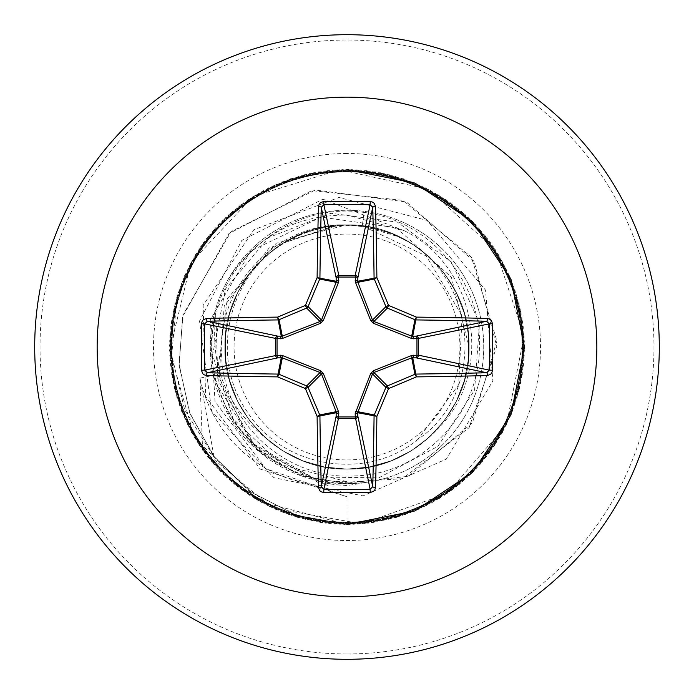 <?xml version="1.0" encoding="UTF-8"?>
<svg xmlns="http://www.w3.org/2000/svg" width="694" height="694" viewBox="0 0 694 694"><rect width="100%" height="100%" fill="white"/><g stroke="black" fill="none" stroke-linecap="round" stroke-linejoin="round"><path stroke-width="0.52" stroke-dasharray="3.47 2.6" d="M347 459.922A112.922 112.922 0 0 0 459.922 347A112.922 112.922 0 0 0 347 234.078A112.922 112.922 0 0 0 234.078 347A112.922 112.922 0 0 0 347 459.922M364.628 482.434A136.189 136.189 0 0 1 199.959 378.143A136.189 136.189 0 0 0 363.205 482.764L347 483.727A136.727 136.727 0 0 0 483.727 347A136.727 136.727 0 0 0 347 210.273A136.727 136.727 0 0 0 210.273 347A136.727 136.727 0 0 0 347 483.727L301.37 475.78L260.918 453.234L230.469 418.326L213.24 375.333C206.604 342.038 211.323 310.504 227.406 280.732A136.727 136.727 0 0 1 483.492 338.88A136.727 136.727 0 0 1 363.205 482.764L347 483.44L333.198 482.625C270.556 472.258 230.963 436.405 214.42 375.081C210.213 354.868 210.707 334.768 215.921 314.79C209.735 365.018 226.131 405.929 265.099 437.532A122.083 122.083 0 0 0 347 469.083L369.434 467.001L391.104 460.833L411.264 450.796L429.248 437.22L444.42 420.573L456.279 401.418L464.425 380.407L468.563 358.26L468.563 335.74L464.425 313.593L456.279 292.582L444.42 273.427L429.248 256.78L411.264 243.204L391.104 233.167L369.434 226.999L347 224.917A122.083 122.083 0 0 0 346.254 224.925C281.027 223.685 223.121 282.311 224.917 347.338C223.364 412.436 281.929 470.593 347 469.083C412.236 470.619 470.619 412.557 469.083 347C470.653 281.469 412.184 223.355 347 224.917L324.566 226.999L302.896 233.167L282.736 243.204L264.752 256.78L249.58 273.427L237.721 292.582L229.575 313.593L225.437 335.74L225.437 358.26L229.575 380.407L237.721 401.418L249.58 420.573L264.752 437.22L282.736 450.796L302.896 460.833L324.566 467.001L347 469.083C412.514 470.653 470.645 412.193 469.083 347.009C470.844 281.868 412.141 223.164 347 224.917C281.868 223.173 223.182 281.825 224.917 347C223.364 412.201 281.443 470.636 347 469.083L369.434 467.001L391.104 460.833L411.264 450.796L429.248 437.22L444.42 420.573L456.279 401.418L464.425 380.407L468.563 358.26L468.563 335.74L464.425 313.593L456.279 292.582L444.42 273.427L429.248 256.78L411.264 243.204L391.104 233.167L369.434 226.999L347 224.917L324.566 226.999L302.896 233.167L282.736 243.204L264.752 256.78L249.58 273.427L237.721 292.582L229.575 313.593L225.437 335.74L225.437 358.26L229.575 380.407L237.721 401.418L249.58 420.573L264.752 437.22L282.736 450.796L302.896 460.833L324.566 467.001L347 469.083C412.158 470.74 470.749 412.349 469.083 346.974C470.706 281.625 412.193 223.294 347 224.917C281.79 223.294 223.312 281.643 224.917 346.948C223.407 412.236 281.747 470.784 347 469.083L369.434 467.001L391.104 460.833L411.264 450.796L429.248 437.22L444.42 420.573L456.279 401.418L464.425 380.407L468.563 358.26L468.563 335.74L464.425 313.593L456.279 292.582L444.42 273.427L429.248 256.78L411.264 243.204L391.104 233.167L369.434 226.999L347 224.917L324.566 226.999L302.896 233.167L282.736 243.204L264.752 256.78L249.58 273.427L237.721 292.582L229.575 313.593L225.437 335.74L225.437 358.26L229.575 380.407L237.721 401.418L249.58 420.573L264.752 437.22L282.736 450.796L302.896 460.833L324.566 467.001L347 469.083C412.132 470.636 470.888 412.175 469.083 346.957C470.688 281.79 412.349 223.277 347 224.917C281.781 223.095 223.286 282.007 224.917 347.069C223.329 412.314 281.738 470.714 347 469.083L369.434 467.001L391.104 460.833L411.264 450.796L429.248 437.22L444.42 420.573L456.279 401.418L464.425 380.407L468.563 358.26L468.563 335.74L464.425 313.593L456.279 292.582L444.42 273.427L429.248 256.78L411.264 243.204L391.104 233.167L369.434 226.999L347 224.917L324.566 226.999L302.896 233.167L282.736 243.204L264.752 256.78L249.58 273.427L237.721 292.582L229.575 313.593L225.437 335.74L225.437 358.26L229.575 380.407L237.721 401.418L249.58 420.573L264.752 437.22L282.736 450.796L302.896 460.833L324.566 467.001L347 469.083C412.279 470.714 470.671 412.297 469.083 347.069C470.87 281.885 412.158 223.164 347 224.917C281.634 223.268 223.294 281.816 224.917 346.974C223.173 412.201 281.781 470.593 347 469.083L369.434 467.001L391.104 460.833L411.264 450.796L429.248 437.22L444.42 420.573L456.279 401.418L464.425 380.407L468.563 358.26L468.563 335.74L464.425 313.593L456.279 292.582L444.42 273.427L429.248 256.78L411.264 243.204L391.104 233.167L369.434 226.999L347 224.917L324.566 226.999L302.896 233.167L282.736 243.204L264.752 256.78L249.58 273.427L237.721 292.582L229.575 313.593L225.437 335.74L225.437 358.26L229.575 380.407L237.721 401.418L249.58 420.573L264.752 437.22L282.736 450.796L302.896 460.833L324.566 467.001L347 469.083C412.271 470.732 470.549 412.34 469.083 346.965C470.697 281.634 412.201 223.294 347 224.917C281.799 223.294 223.303 281.643 224.917 346.957C223.425 412.288 281.738 470.758 347 469.083L369.434 467.001L391.104 460.833L411.264 450.796L429.248 437.22L444.42 420.573L456.279 401.418L464.425 380.407L468.563 358.26L468.563 335.74L464.425 313.593L456.279 292.582L444.42 273.427L429.248 256.78L411.264 243.204L391.104 233.167L369.434 226.999L347 224.917L324.566 226.999L302.896 233.167L282.736 243.204L264.752 256.78L249.58 273.427L237.721 292.582L229.575 313.593L225.437 335.74L225.437 358.26L229.575 380.407L237.721 401.418L249.58 420.573L264.752 437.22L282.736 450.796L302.896 460.833L324.566 467.001L347 469.083C412.175 470.61 470.862 412.193 469.083 346.965C470.688 281.807 412.366 223.277 347 224.917C281.851 223.164 223.138 281.859 224.917 347.069C223.329 412.305 281.729 470.714 347 469.083L369.434 467.001L391.104 460.833L411.264 450.796L429.248 437.22L444.42 420.573L456.279 401.418L464.425 380.407L468.563 358.26L468.563 335.74L464.425 313.593L456.279 292.582L444.42 273.427L429.248 256.78L411.264 243.204L391.104 233.167L369.434 226.999L347 224.917L324.566 226.999L302.896 233.167L282.736 243.204L264.752 256.78L249.58 273.427L237.721 292.582L229.575 313.593L225.437 335.74L225.437 358.26L229.575 380.407L237.721 401.418L249.58 420.573L264.752 437.22L282.736 450.796L302.896 460.833L324.566 467.001L347 469.083C412.271 470.714 470.671 412.305 469.083 347.069C470.862 281.859 412.149 223.164 347 224.917C281.634 223.277 223.312 281.807 224.917 346.965C223.138 412.193 281.825 470.619 347 469.083L369.434 467.001L391.104 460.833L411.264 450.796L429.248 437.22L444.42 420.573L456.279 401.418L464.425 380.407L468.563 358.26L468.563 335.74L464.425 313.593L456.279 292.582L444.42 273.427L429.248 256.78L411.264 243.204L391.104 233.167L369.434 226.999L347 224.917L324.566 226.999L302.896 233.167L282.736 243.204L264.752 256.78L249.58 273.427L237.721 292.582L229.575 313.593L225.437 335.74L225.437 358.26L229.575 380.407L237.721 401.418L249.58 420.573L264.752 437.22L282.736 450.796L302.896 460.833L324.566 467.001L347 469.083C412.262 470.758 470.575 412.288 469.083 346.957C470.697 281.643 412.201 223.294 347 224.917C281.799 223.294 223.303 281.634 224.917 346.965C223.451 412.349 281.729 470.732 347 469.083L369.434 467.001L391.104 460.833L411.264 450.796L429.248 437.22L444.42 420.573L456.279 401.418L464.425 380.407L468.563 358.26L468.563 335.74L464.425 313.593L456.279 292.582L444.42 273.427L429.248 256.78L411.264 243.204L391.104 233.167L369.434 226.999L347 224.917L324.566 226.999L302.896 233.167L282.736 243.204L264.752 256.78L249.58 273.427L237.721 292.582L229.575 313.593L225.437 335.74L225.437 358.26L229.575 380.407L237.721 401.418L249.58 420.573L264.752 437.22L282.736 450.796L302.896 460.833L324.566 467.001L347 469.083C412.227 470.593 470.827 412.21 469.083 346.974C470.706 281.825 412.366 223.268 347 224.917C281.842 223.164 223.13 281.885 224.917 347.069C223.329 412.288 281.721 470.714 347 469.083L369.434 467.001L391.104 460.833L411.264 450.796L429.248 437.22L444.42 420.573L456.279 401.418L464.425 380.407L468.563 358.26L468.563 335.74L464.425 313.593L456.279 292.582L444.42 273.427L429.248 256.78L411.264 243.204L391.104 233.167L369.434 226.999L347 224.917L324.566 226.999L302.896 233.167L282.736 243.204L264.752 256.78L249.58 273.427L237.721 292.582L229.575 313.593L225.437 335.74L225.437 358.26L229.575 380.407L237.721 401.418L249.58 420.573L264.752 437.22L282.736 450.796L302.896 460.833L324.566 467.001L347 469.083C412.253 470.714 470.671 412.314 469.083 347.069C470.706 281.998 412.219 223.104 347 224.917C281.651 223.277 223.312 281.79 224.917 346.957C223.112 412.175 281.877 470.636 347 469.083L369.434 467.001L391.104 460.833L411.264 450.796L429.248 437.22L444.42 420.573L456.279 401.418L464.425 380.407L468.563 358.26L468.563 335.74L464.425 313.593L456.279 292.582L444.42 273.427L429.248 256.78L411.264 243.204L391.104 233.167L369.434 226.999L347 224.917L324.566 226.999L302.896 233.167L282.736 243.204L264.752 256.78L249.58 273.427L237.721 292.582L229.575 313.593L225.437 335.74L225.437 358.26L229.575 380.407L237.721 401.418L249.58 420.573L264.752 437.22L282.736 450.796L302.896 460.833L324.566 467.001L347 469.083C412.253 470.784 470.593 412.236 469.083 346.948C470.688 281.651 412.219 223.294 347 224.917C281.807 223.294 223.294 281.625 224.917 346.974C223.251 412.349 281.842 470.732 347 469.083L369.434 467.001L391.104 460.833L411.264 450.796L429.248 437.22L444.42 420.573L456.279 401.418L464.425 380.407L468.563 358.26L468.563 335.74L464.425 313.593L456.279 292.582L444.42 273.427L429.248 256.78L411.264 243.204L391.104 233.167L369.434 226.999L347 224.917L324.566 226.999L302.896 233.167L282.736 243.204L264.752 256.78L249.58 273.427L237.721 292.582L229.575 313.593L225.437 335.74L225.437 358.26L229.575 380.407L237.721 401.418L249.58 420.573L264.752 437.22L282.736 450.796L302.896 460.833L324.566 467.001L347 469.083C412.271 470.567 470.801 412.219 469.083 346.983C470.723 281.833 412.357 223.268 347 224.917C281.833 223.156 223.121 281.903 224.917 347.069C223.329 412.279 281.703 470.714 347 469.083L369.434 467.001L391.104 460.833L411.264 450.796L429.248 437.22L444.42 420.573L456.279 401.418L464.425 380.407L468.563 358.26L468.563 335.74L464.425 313.593L456.279 292.582L444.42 273.427L429.248 256.78L411.264 243.204L391.104 233.167L369.434 226.999L347 224.917L324.566 226.999L302.896 233.167L282.736 243.204L264.752 256.78L249.58 273.427L237.721 292.582L229.575 313.593L225.437 335.74L225.437 358.26L229.575 380.407L237.721 401.418L249.58 420.573L264.752 437.22L282.736 450.796L302.896 460.833L324.566 467.001L347 469.083C412.245 470.706 470.671 412.323 469.083 347.069C470.679 281.946 412.227 223.13 347 224.917C281.66 223.277 223.321 281.773 224.917 346.948C223.078 412.167 281.92 470.662 347 469.083L369.434 467.001L391.104 460.833L411.264 450.796L429.248 437.22L444.42 420.573L456.279 401.418L464.425 380.407L468.563 358.26L468.563 335.74L464.425 313.593L456.279 292.582L444.42 273.427L429.248 256.78L411.264 243.204L391.104 233.167L369.434 226.999L347 224.917L324.566 226.999L302.896 233.167L282.736 243.204L264.752 256.78L249.58 273.427L237.721 292.582L229.575 313.593L225.437 335.74L225.437 358.26L229.575 380.407L237.721 401.418L249.58 420.573L264.752 437.22L282.736 450.796L302.896 460.833L324.566 467.001L347 469.083C412.245 470.81 470.619 412.184 469.083 346.939C470.679 281.651 412.227 223.294 347 224.917C281.816 223.294 223.286 281.625 224.917 346.983C223.26 412.366 281.833 470.723 347 469.083L369.434 467.001L391.104 460.833L411.264 450.796L429.248 437.22L444.42 420.573L456.279 401.418L464.425 380.407L468.563 358.26L468.563 335.74L464.425 313.593L456.279 292.582L444.42 273.427L429.248 256.78L411.264 243.204L391.104 233.167L369.434 226.999L347 224.917L324.566 226.999L302.896 233.167L282.736 243.204L264.752 256.78L249.58 273.427L237.721 292.582L229.575 313.593L225.437 335.74L225.437 358.26L229.575 380.407L237.721 401.418L249.58 420.573L264.752 437.22L282.736 450.796L302.896 460.833L324.566 467.001L347 469.083C382.212 468.433 412.08 455.385 436.595 429.924A122.083 122.083 0 0 1 347 469.083L347 496.765L265.715 468.65L215.027 401.661L210.299 319.804L250.89 250.89L321.157 217.083L396.369 227.814L451.386 277.253L469.083 347M347 659.3A312.3 312.3 0 0 0 659.3 347A312.3 312.3 0 0 0 347 34.7A312.3 312.3 0 0 0 34.7 347A312.3 312.3 0 0 0 347 659.3A312.3 312.3 0 0 0 659.3 347A312.3 312.3 0 0 0 347 34.7M436.595 429.924C495.794 373.866 477.116 265.828 404.099 230.668L347 215.097C295.332 214.802 255.461 236.68 227.406 280.732M404.099 230.668L322.953 199.187L241.798 240.419L199.516 321.018L211.705 411.221L273.887 477.698L363.075 495.889L446.32 459.081L492.879 380.867L485.548 290.144L427.036 220.414L338.95 197.452L253.848 229.74L203.151 305.343L205.598 396.326L260.285 469.101L347 496.765L347 524.447L347 481.653C271.458 483.857 205.337 413.199 212.147 338.152C214.828 262.731 289.641 201.026 364.003 212.433L362.303 225.88L396.43 236.142C476.353 269.168 490.077 390.722 417.901 439.397L458.656 384.736L462.126 315.831L426.203 255.965L362.303 225.88A122.083 122.083 0 0 0 347 224.917C282.007 223.251 223.425 281.391 224.917 346.774C223.164 412.08 281.573 470.723 347 469.083M362.303 225.88L347 224.917L324.566 226.999L302.896 233.167L282.736 243.204L264.752 256.78L249.58 273.427L237.721 292.582L229.575 313.593L225.437 335.74L225.437 358.26L229.575 380.407L237.721 401.418L249.58 420.573L265.099 437.532M364.003 212.433C430.08 220.362 483.232 283.291 479.381 349.698C478.47 416.2 420.07 475.216 353.42 475.937C286.891 479.858 224.414 423.713 221.69 357.037C215.799 290.56 271.632 226.877 338.568 225.064L285.676 242.249C228.109 274.72 208.92 357.462 247.22 411.733C282.371 467.93 366.84 481.966 417.901 439.397M338.568 225.064L337.084 224.847L269.263 247.862L224.231 306.063L218.697 381.431L256.667 449.035L327.412 485.332L408.402 476.301L472.449 422.793L496.878 340.928L471.469 257.292L402.598 200.323L311.762 190.633L228.907 233.6L182.583 316.88L179.165 365.677L190.069 413.876L214.646 457.311L251.054 492.176L296.416 515.286L347 524.447L296.043 515.165L250.421 491.716L213.934 456.392L189.523 412.436L179.035 363.786L183.086 314.686L231.05 231.57L315.31 190.009L406.476 202.023L474.08 261.36L496.791 346.323L469.083 427.678L402.416 478.686L320.645 483.909L251.514 443.787L217.231 373.797L227.389 298.559L276.342 243.169L346.254 224.925M337.084 224.847L345.898 224.873M215.921 314.79L218.055 386.324L253.301 443.709L311.615 476.925L378.724 477.862L437.975 446.277L474.601 390.002L479.511 323.057L451.499 262.08L397.541 222.193L331.029 213.292L268.491 237.6L225.446 289.068L212.581 354.92L233.097 418.812L281.911 464.876L347 481.653M347 169.562L290.578 178.766L240.011 205.441L200.549 246.804L176.293 298.567L169.752 355.363L181.62 411.29L210.646 460.538L253.822 497.997L306.67 519.789L363.708 523.649L419.011 509.17L466.836 477.854L502.23 432.961L521.506 379.141L522.669 321.981L505.596 267.424L472.059 221.126L425.543 187.892L370.882 171.175L313.731 172.711L260.042 192.333L215.374 228.005L184.37 276.038L170.238 331.437L174.463 388.449L196.602 441.158L234.346 484.091L283.785 512.797L339.782 524.291L396.526 517.386L448.133 492.792L489.244 453.069L515.59 402.329L524.438 345.855L514.87 289.493L487.865 239.1L446.242 199.915L394.322 175.99L337.492 169.822L281.651 182.036L232.585 211.375L195.396 254.793L173.951 307.789L170.455 364.844L185.298 420.061L216.918 467.687L262.046 502.777L315.987 521.706L373.146 522.495L427.599 505.076L473.672 471.243L506.611 424.52L522.972 369.746L521.073 312.604L501.111 259.044L465.145 214.602L416.912 183.91L361.427 170.151L304.44 174.741L251.879 197.217L209.189 235.231L180.804 284.852L169.666 340.928L176.935 397.627L201.859 449.079L241.85 489.929L292.755 515.946L349.29 524.421L405.591 514.488L455.802 487.162L494.727 445.288L518.314 393.22L524.117 336.347L511.539 280.584L481.879 231.709L438.226 194.806L385.092 173.691L328.01 170.577L272.898 185.775L225.481 217.708L190.677 263.052L172.095 317.115L171.67 374.283L189.445 428.614L223.572 474.479L270.513 507.114L325.391 523.12L382.515 520.847L435.953 500.53L480.153 464.277L510.532 415.853L523.935 360.281L518.982 303.33L496.167 250.916L457.875 208.469L408.072 180.397L351.927 169.622L295.271 177.265L243.984 202.527L203.394 242.779L177.707 293.848L169.596 350.435L179.893 406.667L207.541 456.704L249.667 495.36L301.89 518.609L358.798 524.048L414.483 511.114L463.158 481.133L499.784 437.237L520.543 383.973L523.293 326.874L507.739 271.866L475.511 224.648L429.933 190.139L375.758 171.904L318.589 171.852L264.362 189.974L218.723 224.396L186.4 271.554L170.75 326.536L173.387 383.635L194.051 436.942L230.582 480.907L279.205 510.975L334.864 524.022L391.78 518.696L444.056 495.551L486.251 456.982L513.994 406.996L524.395 350.782L516.388 294.178L490.805 243.056L450.293 202.726L399.059 177.369L342.42 169.622L286.249 180.284L236.394 208.252L198.016 250.621L175.105 303L170.03 359.943L183.337 415.541L213.622 464.017L257.752 500.357L311.146 520.778L368.262 523.155L423.175 507.253L470.185 474.722L504.399 428.927L522.278 374.621L521.966 317.453L503.488 263.356L468.771 217.942L421.414 185.923L366.328 170.62L309.246 173.63L256.077 194.632L212.338 231.449L182.583 280.263L169.9 336.009L175.591 392.891L199.083 445.01L237.929 486.954L288.088 514.367L344.363 524.412L400.915 516.05L451.872 490.129L491.942 449.356L516.969 397.957L524.352 341.274L513.326 285.173L485.028 235.5L442.416 197.4L389.889 174.827L332.92 170.125L277.409 183.78L229.124 214.377L193.071 258.741L172.988 312.274L170.976 369.408L187.233 424.208L220.076 471L266.097 504.92L320.515 522.452L377.675 521.767L431.651 502.942L476.847 467.93L508.555 420.373L523.502 365.191L520.127 308.119L498.786 255.088L461.684 211.601L412.67 182.158L356.855 169.839L300.008 175.903L248.044 199.725L206.344 238.831L179.252 289.172L169.57 345.508L178.297 402.008L204.548 452.792L245.581 492.601L297.136 517.29L353.879 524.308L409.894 512.918L459.385 484.308L497.216 441.445L519.45 388.779L523.788 331.775L509.769 276.351L478.86 228.265L434.262 192.498L380.607 172.771L323.465 171.132L268.76 187.744L222.184 220.892L188.56 267.121L171.383 321.643L172.433 378.803L191.605 432.657L226.903 477.628L274.677 509.032L329.954 523.623L386.992 519.875L439.883 498.179L483.137 460.799L512.259 411.603L524.222 355.71L517.793 298.906L493.634 247.09L454.258 205.65L403.752 178.879L347.347 169.562L290.907 178.662L240.289 205.233L200.748 246.526L176.953 298.403L171.722 354.929L184.647 409.746L214.099 457.225L199.959 378.143L214.42 375.081M347 524.447L259.339 501.276L194.572 437.827L169.605 350.67L190.954 262.549L253.041 196.48L339.67 169.718L428.207 189.236L495.551 249.944L524.1 336.009L506.412 424.936L447.101 493.512L361.652 523.831L272.378 507.982L202.596 450.102L199.959 378.143L213.24 375.333M396.43 236.142A121.381 121.381 0 0 0 285.676 242.249M347 653.974A306.974 306.974 0 0 0 653.974 347A306.974 306.974 0 0 0 347 40.026A306.974 306.974 0 0 0 40.026 347A306.974 306.974 0 0 0 347 653.974M347 153.487A193.513 193.513 0 0 0 153.487 347A193.513 193.513 0 0 0 347 540.513A193.513 193.513 0 0 0 540.513 347A193.513 193.513 0 0 0 347 153.487M347 483.727A136.727 136.727 0 0 0 483.727 347A136.727 136.727 0 0 0 347 210.273"/><path stroke-width="1.04" d="M487.431 375.549A499.507 43.531 180 0 1 416.339 376.885A499.559 43.54 157.5 0 1 388.588 388.588A499.559 43.54 112.5 0 1 376.885 416.339A499.507 43.531 90 0 1 375.549 487.431L374.743 490.042L373.563 491.343L370.249 492.514A497.346 190.321 180 0 1 347 492.723A497.346 190.321 180 0 1 323.751 492.514L323.872 489.287A494.692 189.315 0 0 0 347 489.487A494.692 189.315 0 0 0 370.128 489.287L372.747 486.685A496.843 43.306 -90 0 0 374.075 415.966A2.663 2.655 -78.8 0 1 374.274 414.951A496.904 43.306 -67.5 0 0 385.916 387.356A2.663 2.646 -45 0 1 387.356 385.916A496.904 43.306 -22.5 0 0 414.951 374.274A2.663 2.655 -11.2 0 1 415.966 374.075A496.843 43.306 0 0 0 486.685 372.747L489.287 370.128A494.692 189.315 -90 0 0 489.287 323.872L486.685 321.253A496.843 43.306 180 0 0 415.966 319.925A2.663 2.655 -168.8 0 1 414.951 319.726A496.904 43.306 -157.5 0 0 387.356 308.084A2.663 2.646 -135 0 1 385.916 306.644A496.904 43.306 -112.5 0 0 374.274 279.049A2.663 2.655 -101.2 0 1 374.075 278.034A496.843 43.306 -90 0 0 372.747 207.315L370.128 204.713L370.249 201.486L372.912 202.223L374.292 203.351L375.549 206.569A2.663 0.746 178.5 0 0 372.747 207.315L357.826 277.947L357.861 282.311L372.487 320.081L373.919 321.513L411.689 336.139L416.053 336.174A2.663 2.455 -101.9 0 1 418.508 338.819L418.508 355.181L489.287 370.128L492.514 370.249L491.777 372.912L490.649 374.292L487.431 375.549A2.663 0.746 -91.5 0 0 486.685 372.747L416.053 357.826L411.689 357.861L373.919 372.487L372.487 373.919L357.722 412.713A2.663 0.911 -1.8 0 1 355.181 413.615L370.639 373.589L373.589 370.639L411.577 355.528L416.955 355.285A2.663 0.911 -88.2 0 1 416.053 357.826A2.663 2.455 -78.1 0 0 418.508 355.181L416.955 355.285L416.955 338.715L411.577 338.472L373.589 323.361L370.639 320.411L355.528 282.423L355.285 277.045A2.663 0.911 -178.2 0 1 357.826 277.947A2.663 2.455 -168.1 0 0 355.181 275.492L370.128 204.713A494.692 189.315 180 0 0 323.872 204.713L321.253 207.315A2.663 0.746 -178.5 0 0 318.451 206.569L319.257 203.958L320.437 202.657L323.751 201.486A497.346 190.321 0 0 1 347 201.277A497.346 190.321 0 0 1 370.249 201.486M355.528 411.577A2.663 0.815 -159.1 0 0 357.861 411.689L374.274 414.951L376.885 416.339L357.722 412.713L357.826 416.053A2.663 2.455 -11.9 0 1 355.181 418.508L338.819 418.508A2.663 2.455 11.9 0 1 336.174 416.053L336.139 411.689L321.513 373.919L320.081 372.487L282.311 357.861L277.947 357.826A2.663 2.455 78.1 0 1 275.492 355.181L275.492 338.819A2.663 2.455 101.9 0 1 277.947 336.174L282.311 336.139L320.081 321.513L321.513 320.081L336.139 282.311A2.663 0.815 -159.1 0 1 338.472 282.423L338.819 275.492L355.181 275.492L355.285 277.045L338.715 277.045A2.663 0.911 -1.8 0 0 336.174 277.947L321.253 207.315A496.843 43.306 90 0 0 319.925 278.034A2.663 2.655 101.2 0 1 319.726 279.049A496.904 43.306 112.5 0 0 308.084 306.644A2.663 2.646 135 0 1 306.644 308.084A496.904 43.306 157.5 0 0 279.049 319.726A2.663 2.655 168.8 0 1 278.034 319.925A496.843 43.306 180 0 0 207.315 321.253L204.713 323.872L201.486 323.751L202.223 321.088L203.351 319.708L206.569 318.451A499.507 43.531 0 0 1 277.661 317.115A499.559 43.54 -22.5 0 1 305.412 305.412A499.559 43.54 -67.5 0 1 317.115 277.661A499.507 43.531 -90 0 1 318.451 206.569M338.472 282.423L323.361 320.411L320.411 323.361L282.423 338.472L277.045 338.715L277.045 355.285L282.423 355.528L320.411 370.639L323.361 373.589L338.472 411.577L338.715 416.955L355.285 416.955L355.181 413.615M347 97.16A249.84 249.84 0 0 1 596.84 347A249.84 249.84 0 0 1 347 596.84A249.84 249.84 0 0 1 97.16 347A249.84 249.84 0 0 1 347 97.16M347 34.7A312.3 312.3 0 0 1 659.3 347A312.3 312.3 0 0 1 347 659.3A312.3 312.3 0 0 1 34.7 347A312.3 312.3 0 0 1 347 34.7A312.3 312.3 0 0 0 34.7 347A312.3 312.3 0 0 0 347 659.3M323.751 492.514L321.088 491.777L319.708 490.649L318.451 487.431A499.507 43.531 -90 0 1 317.115 416.339A499.559 43.54 -112.5 0 1 305.412 388.588A499.559 43.54 -157.5 0 1 277.661 376.885A499.507 43.531 180 0 1 206.569 375.549L203.958 374.743L202.657 373.563L201.486 370.249A497.346 190.321 -90 0 1 201.277 347A497.346 190.321 -90 0 1 201.486 323.751M347 524.438L414.899 510.931L472.467 472.467L510.931 414.899L524.447 347L510.94 279.092L472.467 221.533L414.899 183.069L347 169.562M487.431 318.451L490.042 319.257L491.343 320.437L492.514 323.751L489.287 323.872L416.955 338.715A2.663 0.911 88.2 0 0 416.053 336.174L486.685 321.253A2.663 0.746 91.5 0 0 487.431 318.451A499.507 43.531 0 0 0 416.339 317.115L414.951 319.726L411.689 336.139A2.663 0.815 110.9 0 1 411.577 338.472M206.569 318.451A2.663 0.746 -91.5 0 0 207.315 321.253L277.947 336.174A2.663 0.911 -88.2 0 0 277.045 338.715L204.713 323.872A494.692 189.315 90 0 0 204.513 347A494.692 189.315 90 0 0 204.713 370.128L207.315 372.747A2.663 0.746 91.5 0 0 206.569 375.549M201.486 370.249L204.713 370.128L277.045 355.285A2.663 0.911 88.2 0 0 277.947 357.826L207.315 372.747A496.843 43.306 0 0 0 278.034 374.075A2.663 2.655 11.2 0 1 279.049 374.274L277.661 376.885L278.034 374.075L281.287 357.722A2.663 0.911 88.2 0 1 280.385 355.181M282.423 355.528A2.663 0.815 110.9 0 0 282.311 357.861L279.049 374.274A496.904 43.306 22.5 0 0 306.644 385.916A2.663 2.646 45 0 1 308.084 387.356L305.412 388.588L306.644 385.916L320.081 372.487L320.411 370.639M323.361 373.589L321.513 373.919L308.084 387.356A496.904 43.306 67.5 0 0 319.726 414.951A2.663 2.655 78.8 0 1 319.925 415.966L317.115 416.339L319.726 414.951L336.139 411.689A2.663 0.815 159.1 0 0 338.472 411.577M338.819 413.615A2.663 0.911 -178.2 0 1 336.278 412.713L319.925 415.966A496.843 43.306 90 0 0 321.253 486.685L323.872 489.287L338.715 416.955A2.663 0.911 -178.2 0 1 336.174 416.053L321.253 486.685A2.663 0.746 178.5 0 1 318.451 487.431M338.819 280.385A2.663 0.911 -1.8 0 0 336.278 281.287L317.115 277.661L319.726 279.049L336.139 282.311L336.174 277.947A2.663 2.455 168.1 0 1 338.819 275.492L323.872 204.713L323.751 201.486M370.639 373.589L372.487 373.919L385.916 387.356L388.588 388.588L387.356 385.916L373.919 372.487L373.589 370.639M375.549 487.431A2.663 0.746 -178.5 0 1 372.747 486.685L357.826 416.053A2.663 0.911 -1.8 0 1 355.285 416.955L370.128 489.287L370.249 492.514M411.577 355.528A2.663 0.815 -110.9 0 1 411.689 357.861L414.951 374.274L416.339 376.885L412.713 357.722A2.663 0.911 -88.2 0 0 413.615 355.181M413.615 338.819A2.663 0.911 88.2 0 0 412.713 336.278L416.339 317.115A499.559 43.54 22.5 0 0 388.588 305.412L385.916 306.644L372.487 320.081L370.639 320.411M373.589 323.361L373.919 321.513L387.356 308.084L388.588 305.412A499.559 43.54 67.5 0 0 376.885 277.661L357.722 281.287A2.663 0.911 -178.2 0 0 355.181 280.385M355.528 282.423A2.663 0.815 159.1 0 1 357.861 282.311L374.274 279.049L376.885 277.661A499.507 43.531 90 0 0 375.549 206.569M282.423 338.472A2.663 0.815 -110.9 0 1 282.311 336.139L279.049 319.726L277.661 317.115L281.287 336.278A2.663 0.911 -88.2 0 0 280.385 338.819M323.361 320.411L321.513 320.081L308.084 306.644L305.412 305.412L306.644 308.084L320.081 321.513L320.411 323.361M492.514 323.751A497.346 190.321 90 0 1 492.514 370.249"/></g></svg>
